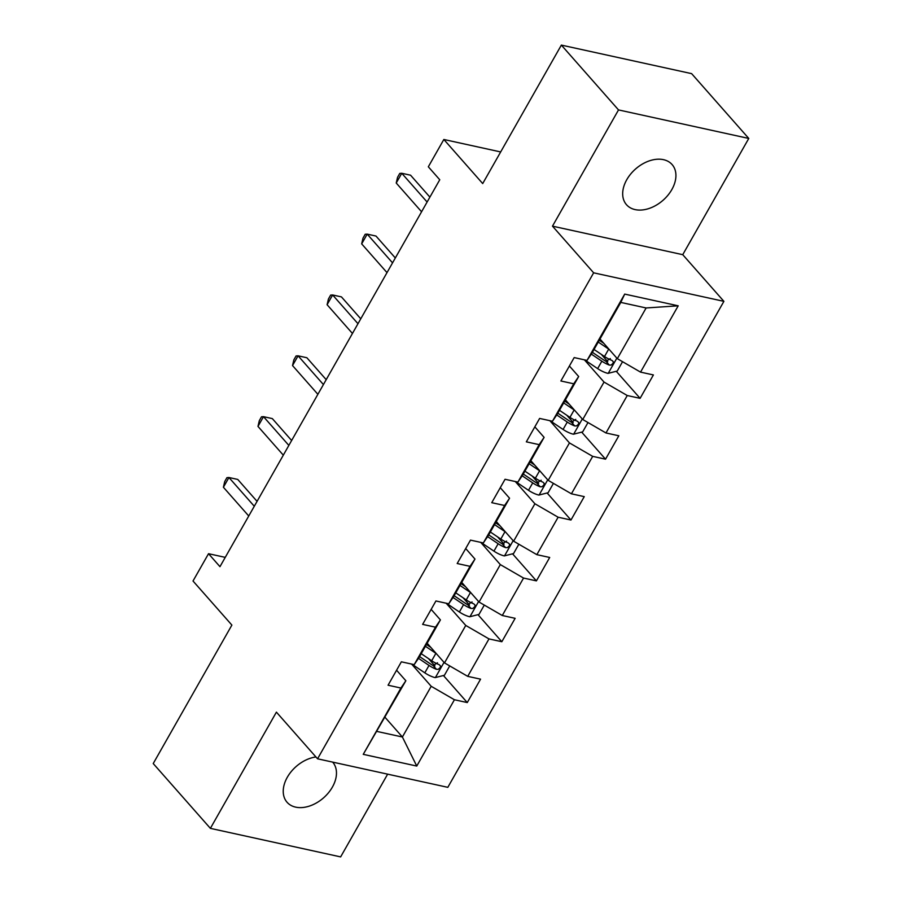 <?xml version="1.0" encoding="UTF-8"?>
<svg xmlns="http://www.w3.org/2000/svg" width="902" height="902" viewBox="0 0 902 902"><rect width="100%" height="100%" fill="white"/><g stroke="black" fill="none" stroke-linecap="round" stroke-linejoin="round"><path stroke-width="1.35" d="M626.766 179.701A30.375 20.814 138.6 0 0 626.518 204.731A30.375 20.814 138.6 0 0 671.832 189.578A30.375 20.814 138.6 0 0 672.091 164.547A30.375 20.814 138.6 0 0 626.766 179.701M315.937 756.97A30.375 20.814 138.6 0 0 287.321 777.242A30.375 20.814 138.6 0 0 287.073 802.273A30.375 20.814 138.6 0 0 332.387 787.108A30.375 20.814 138.6 0 0 332.658 762.111M748.773 138.446L691.62 73.637L561.36 45.1L618.513 109.92L552.486 226.154L593.64 272.821L723.9 301.347L682.746 254.68L748.773 138.446L618.513 109.92M593.64 272.821L317.56 758.808L447.82 787.333L723.9 301.347M317.56 758.808L276.407 712.14L210.38 828.363L340.64 856.9L387.646 774.153M210.38 828.363L153.227 763.554L231.882 625.086L193.017 581.012L208.531 553.704L219.964 566.67L439.759 179.757L428.326 166.791L443.84 139.483L482.705 183.568L561.36 45.1M599.988 339.005L617.318 358.669L646.125 307.965L620.779 302.407L591.971 353.11L587.033 360.405L574.179 357.587L560.886 380.982L573.74 383.801L552.464 421.245L539.621 418.427L526.328 441.833L539.17 444.652L517.906 482.096L505.052 479.278L491.759 502.685L504.613 505.492L483.337 542.936L470.483 540.118L457.19 563.524L470.043 566.343L448.768 603.788L435.925 600.969L422.632 624.376L435.474 627.183L414.21 664.627L401.356 661.82L388.063 685.216L400.916 688.034L363.247 754.343L416.758 766.057L402.393 737.002L431.201 686.298L411.583 664.052M587.033 360.405L624.703 294.097L678.214 305.812L640.544 372.12L653.398 374.939L640.104 398.334L616.246 371.286M416.758 766.057L454.428 699.749L467.27 702.568L480.563 679.161L467.721 676.353L488.985 638.909L501.839 641.728L515.132 618.321L502.279 615.502L523.555 578.058L536.408 580.877L549.701 557.47L536.848 554.662L558.124 517.218L570.966 520.026L584.259 496.63L571.417 493.811L592.682 456.367L605.535 459.186L618.828 435.779L605.975 432.971L627.251 395.527L640.104 398.334M552.464 421.245L557.402 413.962L578.678 376.517L569.399 365.998M584.406 359.83L604.024 382.065L582.748 419.509L565.419 399.857M578.678 376.517L573.74 383.801M627.251 395.527L604.024 382.065M605.975 432.971L582.748 419.509M517.906 482.096L522.844 474.802L544.109 437.357L534.841 426.849M549.848 420.67L569.455 442.916L548.19 480.36L530.85 460.697M544.109 437.357L539.17 444.652M592.682 456.367L569.455 442.916M571.417 493.811L548.19 480.36M483.337 542.936L488.275 535.653L509.551 498.208L500.272 487.689M515.279 481.521L534.897 503.756L513.621 541.2L496.292 521.548M509.551 498.208L504.613 505.492M558.124 517.218L534.897 503.756M536.848 554.662L513.621 541.2M448.768 603.788L453.706 596.493L474.982 559.06L465.703 548.54M480.71 542.361L500.328 564.607L479.052 602.051L461.723 582.388M474.982 559.06L470.043 566.343M523.555 578.058L500.328 564.607M502.279 615.502L479.052 602.051M414.21 664.627L419.148 657.344L440.413 619.899L431.145 609.38M446.152 603.212L465.759 625.447L444.494 662.891L427.153 643.239M440.413 619.899L435.474 627.183M488.985 638.909L465.759 625.447M467.721 676.353L444.494 662.891M363.247 754.343L405.855 680.751L396.576 670.231M385.064 717.349L402.393 737.002L377.047 731.454M405.855 680.751L400.916 688.034M454.428 699.749L431.201 686.298M500.666 151.942L443.84 139.483M225.241 557.368L208.531 553.704M678.214 305.812L646.125 307.965M620.779 302.407L624.703 294.097M640.544 372.12L617.318 358.669M467.27 702.568L443.412 675.508M434.944 665.901L428.518 658.618M501.839 641.728L477.981 614.668M469.502 605.05L463.087 597.767M536.408 580.877L512.55 553.817M504.071 544.21L497.645 536.927M570.966 520.026L547.108 492.977M538.641 483.359L532.214 476.076M605.535 459.186L581.677 432.126M573.198 422.519L566.783 415.236M607.768 361.668L601.341 354.385M552.486 226.154L682.746 254.68M257.07 501.354L237.745 479.436L228.939 477.508L254.285 506.248M223.403 487.26L224.733 481.544L226.943 477.643L228.939 477.508L223.403 487.26L248.749 516M436.309 653.612A12.583 4.115 -150.4 0 1 435.892 653.341L425.428 646.283M430.897 647.478L426.454 644.479M449.726 665.924L444.427 675.26L435.17 677.616A12.583 4.115 -150.4 0 1 424.808 672.836L411.876 664.12M418.483 658.325L429.025 665.428A12.583 4.115 29.6 0 0 436.455 669.307L438.271 669.307L440.289 667.48L440.447 665.901L439.116 664.627A12.583 4.115 -150.4 0 1 431.686 660.749L421.223 653.691M437.493 662.79L433.163 665.575A6.404 2.097 -150.4 0 1 431.212 664.424L419.577 656.577M291.628 440.503L272.314 418.596L263.508 416.668L288.854 445.408M257.972 426.409L259.302 420.693L261.512 416.792L263.508 416.668L257.972 426.409L283.307 455.149M326.197 379.663L306.872 357.744L298.077 355.816L323.412 384.556M292.53 365.569L293.86 359.853L296.082 355.952L298.077 355.816L292.53 365.569L317.876 394.309M470.878 592.772A12.583 4.115 -150.4 0 1 470.461 592.49L459.997 585.443M465.466 586.638L461.012 583.639M484.295 605.084L478.996 614.409L469.739 616.765A12.583 4.115 -150.4 0 1 459.377 611.996L446.445 603.269M453.041 597.474L463.583 604.588A12.583 4.115 29.6 0 0 471.024 608.455L472.84 608.467L474.858 606.629L475.016 605.062L473.685 603.776A12.583 4.115 -150.4 0 1 466.244 599.909L455.781 592.851M472.062 601.938L467.732 604.723A6.404 2.097 -150.4 0 1 465.782 603.573L454.146 595.726M505.436 531.921A12.583 4.115 -150.4 0 1 505.019 531.65L494.555 524.592M500.035 525.787L495.581 522.788M518.853 544.233L513.554 553.557L504.297 555.914A12.583 4.115 -150.4 0 1 493.946 551.145L481.003 542.429M487.61 536.634L498.152 543.737A12.583 4.115 29.6 0 0 505.594 547.615L507.398 547.615L509.427 545.789L509.574 544.21L508.243 542.925A12.583 4.115 -150.4 0 1 500.813 539.058L490.35 532M506.631 541.099L502.301 543.883A6.404 2.097 -150.4 0 1 500.351 542.722L488.715 534.886M360.766 318.812L341.441 296.893L332.635 294.965L357.981 323.717M327.099 304.718L328.429 299.002L330.639 295.101L332.635 294.965L327.099 304.718L352.445 333.458M395.324 257.972L375.999 236.053L367.204 234.125L392.55 262.865M361.668 243.878L362.999 238.162L365.209 234.261L367.204 234.125L361.668 243.878L387.003 272.618M429.893 197.121L410.568 175.202L401.773 173.274L427.108 202.014M396.226 183.027L397.557 177.311L399.778 173.41L401.773 173.274L396.226 183.027L421.572 211.767M540.005 471.081A12.583 4.115 -150.4 0 1 539.588 470.799L529.124 463.741M534.593 464.947L530.15 461.948M553.422 483.393L548.123 492.717L538.866 495.074A12.583 4.115 -150.4 0 1 528.504 490.305L515.572 481.578M522.179 475.782L532.721 482.897A12.583 4.115 29.6 0 0 540.151 486.764L541.967 486.776L543.985 484.938L544.143 483.371L542.812 482.085A12.583 4.115 -150.4 0 1 535.371 478.207L524.919 471.16M541.189 480.247L536.859 483.032A6.404 2.097 -150.4 0 1 534.909 481.882L523.273 474.035M574.574 410.23A12.583 4.115 -150.4 0 1 574.157 409.959L563.694 402.901M569.162 404.096L564.708 401.097M587.991 422.542L582.692 431.866L573.435 434.223A12.583 4.115 -150.4 0 1 563.073 429.453L550.141 420.738M556.737 414.943L567.279 422.046A12.583 4.115 29.6 0 0 574.721 425.924L576.536 425.924L578.554 424.098L578.712 422.519L577.381 421.234A12.583 4.115 -150.4 0 1 569.94 417.367L559.477 410.309M575.758 419.396L571.428 422.192A6.404 2.097 -150.4 0 1 569.478 421.031L557.842 413.195M609.132 349.39A12.583 4.115 -150.4 0 1 608.715 349.108L598.251 342.05M603.731 343.256L599.278 340.257M622.549 361.702L617.25 371.026L607.993 373.383A12.583 4.115 -150.4 0 1 597.643 368.614L584.699 359.887M591.306 354.091L601.848 361.195A12.583 4.115 29.6 0 0 609.29 365.073L611.094 365.084L613.123 363.247L613.27 361.679L611.939 360.394A12.583 4.115 -150.4 0 1 604.509 356.515L594.046 349.469M610.327 358.556L605.997 361.341A6.404 2.097 -150.4 0 1 604.047 360.191L592.411 352.344M435.407 677.549L444.032 662.372M431.686 660.749L435.892 653.341M424.808 672.836L429.025 665.428M433.163 665.575L436.455 669.307M469.965 616.709L478.59 601.521M466.244 599.909L470.461 592.49M459.377 611.996L463.583 604.588M467.732 604.723L471.024 608.455M504.534 555.857L513.159 540.681M500.813 539.058L505.019 531.65M493.946 551.145L498.152 543.737M502.301 543.883L505.594 547.615M539.103 495.018L547.728 479.83M535.371 478.207L539.588 470.799M528.504 490.305L532.721 482.897M536.859 483.032L540.151 486.764M573.661 434.166L582.286 418.99M569.94 417.367L574.157 409.959M563.073 429.453L567.279 422.046M571.428 422.192L574.721 425.924M608.23 373.327L616.855 358.139M604.509 356.515L608.715 349.108M597.643 368.614L601.848 361.195M605.997 361.341L609.29 365.073"/></g></svg>
